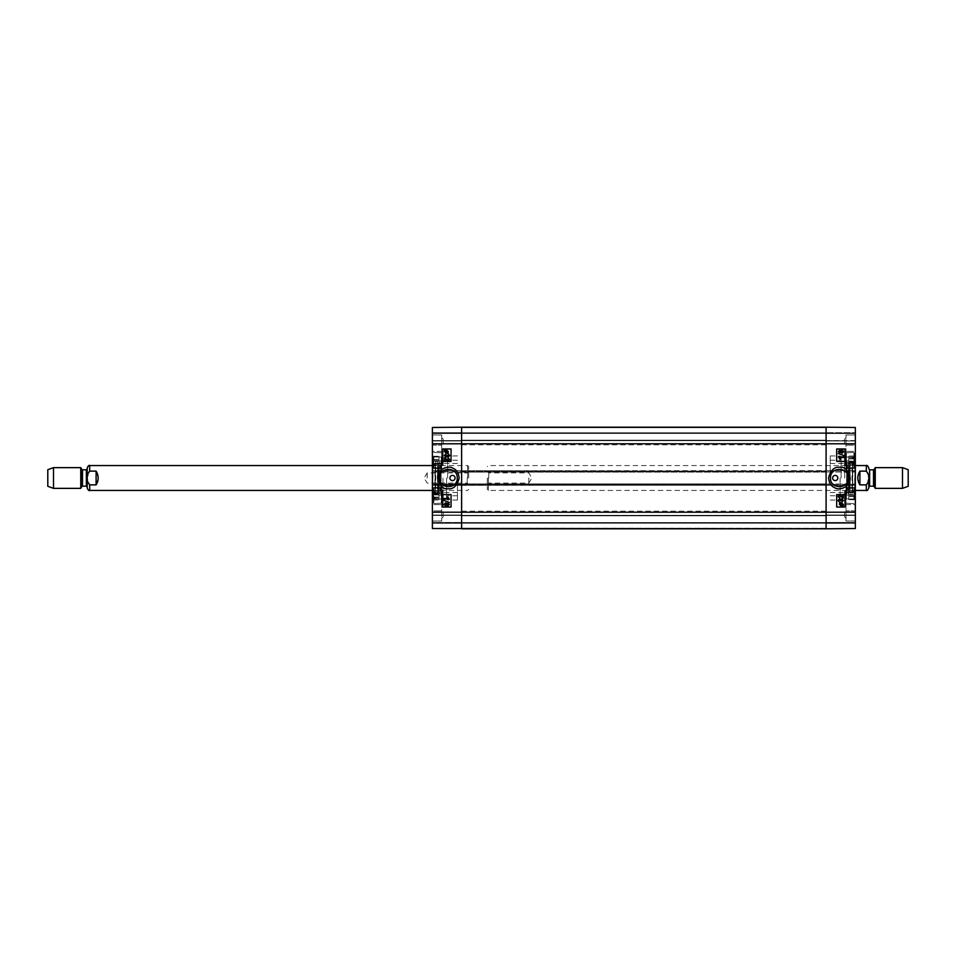 <?xml version="1.0" encoding="UTF-8"?>
<svg xmlns="http://www.w3.org/2000/svg" width="956" height="956" viewBox="0 0 956 956"><rect width="100%" height="100%" fill="white"/><g stroke="black" fill="none" stroke-linecap="round" stroke-linejoin="round"><path stroke-width="0.72" stroke-dasharray="4.78 3.58" d="M461.617 478L461.617 444.827L461.617 478M826.103 478L826.103 511.173L826.103 478M432.387 443.787L855.333 443.787L855.333 427.463L826.103 427.201L855.333 427.463L826.103 427.201L855.333 427.463L855.333 433.116L855.333 427.463L855.333 432.698L855.333 427.463L826.103 427.201L826.103 433.116L461.617 433.116L826.103 433.116L461.617 433.116L826.103 433.116L461.617 433.116L826.103 433.116L826.103 440.573L826.103 433.116L461.617 433.116L461.617 427.201L432.387 427.463L461.617 427.201L461.617 471.989L432.387 471.989L432.387 471.057L432.387 484.943L432.387 484.011L461.617 483.903L826.103 483.903L826.103 484.943L826.103 484.011L855.333 484.011L855.333 484.943L855.333 471.057L855.333 471.989L826.103 471.989L826.103 427.201L826.103 440.68L826.103 427.726L461.617 427.201L826.103 427.201L461.617 427.201L461.617 440.68L461.617 427.201L461.617 440.68L461.617 427.726L826.103 427.201L826.103 433.116L461.617 433.116L461.617 440.991L461.617 427.201L461.617 471.989L432.387 471.989L432.387 427.463L432.387 440.991L432.387 427.463L432.387 440.991L432.387 427.463L826.103 427.201L461.617 427.201L826.103 427.201L826.103 472.097L461.617 472.097L826.103 471.057L826.103 472.097L461.617 472.097L461.617 485.254L461.617 483.903L826.103 483.903L826.103 528.799L461.617 528.799L461.617 515.32L461.617 528.799L826.103 528.799L826.103 522.884L461.617 522.884L461.617 515.009L461.617 528.799L826.103 528.799L826.103 484.011L855.333 484.011L855.333 528.537L855.333 515.009L855.333 528.537L855.333 515.009L855.333 528.537L826.103 528.799L826.103 515.32L461.617 515.32L826.103 515.32L826.103 522.884L461.617 522.884L461.617 515.009L461.617 523.302L432.387 522.884L432.387 515.009L432.387 528.537L432.387 522.884L826.103 522.884L826.103 528.799L826.103 523.302L826.103 528.799L855.333 528.537L461.617 528.799L461.617 522.884L826.103 522.884L461.617 522.884L826.103 522.884L826.103 515.32L461.617 515.32L826.103 515.32L826.103 523.195L461.617 522.884L826.103 522.884L826.103 515.009L826.103 528.799M855.333 484.429L461.617 484.429L461.617 528.799L432.387 528.537L432.387 484.011L461.617 484.011L461.617 528.799L432.387 528.537L461.617 528.799M461.617 528.274L461.617 523.195L461.617 528.274L826.103 528.274L826.103 523.195L826.103 528.274L461.617 528.274M826.103 440.68L461.617 440.68L826.103 440.68M826.103 471.26L461.617 470.746L826.103 470.639L826.103 485.254L461.617 485.254L826.103 485.254L826.103 471.26L461.617 471.26M488.779 478L488.779 472.897L488.779 478M487.333 478L487.333 489.4L487.333 478M528.799 478L528.799 483.103L528.799 478M859.898 471.129L857.819 478L859.898 484.871L866.315 484.871L868.777 478L866.315 471.129L859.898 471.129L859.898 484.871M488.361 478L488.361 490.44L488.361 478M868.813 478L868.813 487.954M908.2 469.707L908.2 486.293M902.5 467.639L902.5 488.361M875.254 467.639L875.254 488.361M467.221 478L467.221 483.103L467.221 478M468.667 478L468.667 466.6L468.667 478M427.201 478L427.201 472.897L427.201 478M96.102 484.871L98.181 478L96.102 471.129L89.685 471.129L87.223 478L89.685 484.871L96.102 484.871L96.102 471.129M467.639 478L467.639 465.56L467.639 478M87.187 487.954L87.187 468.046M47.8 486.293L47.8 469.707M53.5 488.361L53.5 467.639M80.746 488.361L80.746 467.639M87.187 478L87.187 468.978L87.187 478M830.25 478L830.25 455.928L830.25 478M844.554 444.313L844.554 439.21L844.554 444.313M844.554 511.687L844.554 516.79L844.554 511.687M852.429 478L852.429 460.9L852.429 478M852.429 492.101L852.429 463.887L852.429 492.113L852.752 464.293L852.752 491.707L854.879 491.169L854.879 464.831L854.879 491.169L854.915 465.56L854.915 490.44L852.668 491.002L852.668 464.998L852.668 491.002L849.382 491.002L849.382 464.998L849.382 491.002L847.542 490.44L847.542 465.56L846.992 490.954L846.992 465.046L847.076 491.838L847.076 464.162L847.076 491.838L848.581 492.483L848.581 463.517L848.952 493.033L848.952 462.967L848.426 493.643L848.426 462.357L846.729 462.154L846.729 493.846L846.622 460.9L846.622 495.1L846.622 460.9L850.183 461.079L850.183 494.921L850.183 461.079L852.011 461.079L852.011 494.921L852.429 461.497M852.429 494.503L846.622 495.1L846.729 493.834L848.952 493.033L848.952 462.967L847.076 464.162L847.542 465.56L854.915 465.56L852.429 463.887M844.757 478L844.757 460.9L844.757 478M846 463.325L846 434.98L846 468.464L846 463.325L855.333 463.325L855.333 451.423L846 451.423L855.333 451.423L855.333 434.98L855.333 468.464L855.333 445.102L846 445.102L855.333 445.102L855.333 434.98L855.333 463.325L846 463.325M846 458.569L846 467.532L846 458.569M846 444.313L846 437.764L846 444.313M846 504.577L846 487.536L846 521.02L846 504.577L855.333 504.577L855.333 521.02L855.333 510.898L846 510.898L855.333 510.898L855.333 487.536L855.333 504.577L846 504.577M846 498.315L846 488.468L846 498.315M846 511.687L846 505.138L846 511.687M846 498.709L846 488.468L846 498.709M846 466.229L846 452.809L846 466.229M842.642 494.766L843.252 494.766L842.81 498.124M839.464 495.435L838.567 496.415L839.547 498.076M839.488 494.778L842.642 497.311M841.734 499.414L840.79 500.884M839.38 499.653L838.567 500.502L839.392 502.067M840.443 499.713L839.392 498.996M841.722 498.745L843.335 500.49L841.878 502.139M841.4 503.191L840.467 503.406L842.798 504.947M840.205 503.621L839.882 504.457L841.901 505.688M839.595 502.641L840.671 502.784M841.388 502.689L843.312 504.457L842.929 505.605M842.678 505.844L841.388 506.262M839.75 450.706L838.926 451.543L839.715 452.391L840.551 451.543L839.762 450.706M842.14 450.491L841.077 451.555L842.117 452.594M840.802 450.814L839.762 450.049M842.128 449.834L843.694 451.543L842.105 453.252M840.802 452.26L839.738 453.036M838.34 453.538L843.706 455.044M839.559 457.518L840.336 458.796L839.703 458.796M843.61 457.518L843.622 456.884L838.412 456.884M836.667 507.027L836.667 494.587M836.667 461.413L836.667 448.973M848.247 478A8.879 8.879 0 0 1 832.855 484.035A8.879 8.879 0 0 1 836.13 469.731A8.879 8.879 0 0 1 848.247 478M855.333 443.787L855.333 471.989L826.103 471.989L855.333 471.571M826.103 484.943L461.617 485.361L461.617 470.639L461.617 471.571L432.387 471.571M826.103 440.573L826.103 433.534L826.103 440.573L855.333 440.991L855.333 433.116L855.333 440.573L826.103 440.573M855.333 510.898L855.333 487.536L855.333 510.898M854.712 478L854.712 492.197L854.712 478M855.333 478L855.333 463.182L855.333 478M855.333 432.698L855.333 433.534L855.333 432.698L826.103 432.698L855.333 432.698M826.103 471.057L461.617 471.057M841.125 478L841.125 457.052L841.125 478M826.103 440.991L855.333 440.991L826.103 440.991M826.103 433.116L855.333 433.116L826.103 433.116M826.103 515.009L855.333 515.009L826.103 515.009M826.103 522.884L855.333 522.884L826.103 522.884M826.103 485.361L855.333 485.361L826.103 485.361M826.103 470.639L855.333 470.639L826.103 470.639M848.701 457.805L848.701 464.365L848.701 457.805L854.294 457.805L854.294 464.365L854.294 457.805M854.294 456L848.701 456M854.294 458.39L848.701 458.39M854.294 462.549L848.701 462.549M854.294 464.365L848.701 464.365M854.294 461.975L848.701 461.975M854.294 466.229L854.294 452.809L854.294 466.229M848.701 499.665L848.701 491.97L848.701 499.665L854.294 499.665L854.294 491.97L854.294 499.665M854.294 496.331L848.701 496.331M854.294 492.46L848.701 492.46M854.294 491.97L848.701 491.97M854.294 495.292L848.701 495.292M854.294 499.163L848.701 499.163M854.294 498.709L854.294 488.468L854.294 498.709M848.701 499.749L848.701 491.874L848.701 499.749L854.294 499.749L854.294 491.874L854.294 499.749M854.294 496.57L848.701 496.57M854.294 492.603L848.701 492.603M854.294 491.874L848.701 491.874M854.294 495.065L848.701 495.065M854.294 499.02L848.701 499.02M854.294 498.315L854.294 488.468L854.294 498.315M848.701 464.234L848.701 456.072L848.701 464.234L854.294 464.234L854.294 456.072L854.294 464.234M854.294 462.991L848.701 462.991M854.294 458.892L848.701 458.892M854.294 456.072L848.701 456.072M854.294 457.315L848.701 457.315M854.294 461.413L848.701 461.413M854.294 458.569L854.294 467.532L854.294 458.569M844.554 495.829L844.554 501.219L844.554 495.829M844.554 496.463L844.554 490.691L844.554 500.944L844.554 496.463L845.725 496.487L845.725 500.131L845.773 490.44L845.725 499.94A0.825 0.633 0 0 0 845.176 499.785L844.554 500.944L844.554 490.691L844.554 499.785M845.785 501.219L844.554 500.944L845.176 500.944L845.176 490.691L845.176 500.944L845.176 490.691L845.176 500.944L845.797 501.219L844.554 501.219L845.785 501.219L845.725 500.131A0.825 0.657 -0 0 0 845.176 499.964L844.554 499.964M844.554 496.75L845.725 496.785L845.725 490.87A0.825 0.765 180 0 1 845.176 491.061L844.554 491.061M844.554 490.954L845.176 490.954A0.825 0.777 180 0 0 845.725 490.763L845.797 501.219M844.554 460.171L844.554 465.56L844.554 460.171M844.554 463.11L845.176 465.273L845.176 455.008L845.725 463.23L845.176 454.996L844.554 454.996L844.554 465.273L844.554 454.996L844.554 465.273L844.554 455.008L845.176 455.008A0.825 0.825 180 0 0 845.725 454.793L845.725 463.23L845.725 454.793M844.554 463.672L845.725 463.815L845.176 461.724L845.176 465.273L845.176 462.393L844.554 462.393M845.797 465.56L844.554 465.56L845.797 465.56L845.725 454.913A0.825 0.813 0 0 1 845.176 455.116L844.554 455.116M845.725 461.784L845.749 454.781L844.554 454.781L845.749 454.781L845.176 461.724L844.554 461.724M457.47 478L457.47 500.072L457.47 478M443.166 511.687L443.166 516.79L443.166 511.687M443.166 444.313L443.166 439.21L443.166 444.313M435.291 478L435.291 495.1L435.291 478M435.291 463.899L435.291 492.113L435.291 463.887L434.968 491.707L434.968 464.293L432.841 464.831L432.841 491.169L432.841 464.831L432.805 490.44L432.805 465.56L435.052 464.998L435.052 491.002L435.052 464.998L438.338 464.998L438.338 491.002L438.338 464.998L440.178 465.56L440.178 490.44L440.728 465.046L440.728 490.954L440.644 464.162L440.644 491.838L440.644 464.162L439.139 463.517L439.139 492.483L438.768 462.967L438.768 493.033L439.294 462.357L439.294 493.643L440.991 493.846L440.991 462.154L441.098 495.1L441.098 460.9L441.098 495.1L437.537 494.921L437.537 461.079L437.537 494.921L435.709 494.921L435.709 461.079L435.291 494.503M435.291 461.497L441.098 460.9L440.991 462.166L438.768 462.967L438.768 493.033L440.644 491.838L440.178 490.44L432.805 490.44L435.291 492.113M442.963 478L442.963 495.1L442.963 478M441.72 492.675L441.72 521.02L441.72 487.536L441.72 492.675L432.387 492.675L432.387 504.577L441.72 504.577L432.387 504.577L432.387 521.02L432.387 487.536L432.387 510.898L441.72 510.898L432.387 510.898L432.387 521.02L432.387 492.675L441.72 492.675M441.72 497.431L441.72 488.468L441.72 497.431M441.72 511.687L441.72 518.236L441.72 511.687M441.72 451.423L441.72 468.464L441.72 434.98L441.72 451.423L432.387 451.423L432.387 434.98L432.387 445.102L441.72 445.102L432.387 445.102L432.387 468.464L432.387 451.423L441.72 451.423M441.72 457.685L441.72 467.532L441.72 457.685M441.72 444.313L441.72 450.862L441.72 444.313M441.72 457.291L441.72 467.532L441.72 457.291M441.72 489.771L441.72 503.191L441.72 489.771M445.078 461.234L444.468 461.234L444.91 457.876M448.256 460.565L449.153 459.585L448.173 457.924M448.233 461.222L445.078 458.689M445.998 456.586L446.93 455.116M448.34 456.347L449.153 455.498L448.209 454.566M448.221 454.566L448.328 453.933M447.277 456.287L448.328 457.004M446.01 457.255L444.385 455.51L445.843 453.861M446.321 452.809L447.253 452.594L444.922 451.053M447.516 452.379L447.85 451.543L445.819 450.312M448.125 453.359L447.05 453.216M446.333 453.311L444.409 451.543L444.528 449.714M445.042 450.156L446.333 449.738M448.794 504.457L448.005 503.609L447.169 504.457L447.97 505.294L448.782 504.457M445.58 505.509L446.643 504.445L445.604 503.406M446.918 505.186L447.958 505.951M445.592 506.166L444.026 504.457L445.615 502.748M446.918 503.74L447.982 502.964M449.38 502.462L444.026 500.442M448.161 498.482L447.384 497.204L448.017 497.204M444.11 498.482L444.098 499.116L449.308 499.116M451.053 448.973L451.053 461.413M451.053 494.587L451.053 507.027M440.358 481.848A8.879 8.879 0 0 1 453.168 470.543A8.879 8.879 0 0 1 455.152 483.712A8.879 8.879 0 0 1 441.839 484.035M432.387 484.429L461.617 484.429L432.387 485.361L461.617 484.943M432.387 445.102L432.387 468.464L432.387 445.102M433.008 478L433.008 463.803L433.008 478M432.387 478L432.387 492.818L432.387 478M446.595 478L446.595 498.948L446.595 478M461.617 515.009L432.387 515.009L461.617 515.009M461.617 440.991L432.387 440.991L461.617 440.991M461.617 433.116L432.387 433.116L461.617 433.116M461.617 427.201L432.387 427.463L461.617 427.201M461.617 470.639L432.387 470.639L461.617 470.639M461.617 485.361L432.387 485.361L461.617 485.361M439.019 498.195L439.019 491.635L439.019 498.195L433.427 498.195L433.427 491.635L433.427 498.195M433.427 500L439.019 500M433.427 497.61L439.019 497.61M433.427 493.451L439.019 493.451M433.427 491.635L439.019 491.635M433.427 494.025L439.019 494.025M433.427 489.771L433.427 503.191L433.427 489.771M439.019 456.335L439.019 464.03L439.019 456.335L433.427 456.335L433.427 464.03L433.427 456.335M433.427 459.669L439.019 459.669M433.427 463.541L439.019 463.541M433.427 464.03L439.019 464.03M433.427 460.708L439.019 460.708M433.427 456.837L439.019 456.837M433.427 457.291L433.427 467.532L433.427 457.291M439.019 456.251L439.019 464.126L439.019 456.251L433.427 456.251L433.427 464.126L433.427 456.251M433.427 459.43L439.019 459.43M433.427 463.397L439.019 463.397M433.427 464.126L439.019 464.126M433.427 460.935L439.019 460.935M433.427 456.98L439.019 456.98M433.427 457.685L433.427 467.532L433.427 457.685M439.019 491.766L439.019 499.928L439.019 491.766L433.427 491.766L433.427 499.928L433.427 491.766M433.427 493.009L439.019 493.009M433.427 497.108L439.019 497.108M433.427 499.928L439.019 499.928M433.427 498.685L439.019 498.685M433.427 494.587L439.019 494.587M433.427 497.431L433.427 488.468L433.427 497.431M443.166 460.171L443.166 454.781L443.166 460.171M443.166 459.537L443.166 465.309L443.166 455.056L443.166 459.537L441.995 459.513L441.995 455.869L441.947 465.56L441.995 456.06A0.825 0.633 180 0 0 442.544 456.215L443.166 455.056L443.166 465.309L443.166 456.215M443.166 465.046L442.544 465.046A0.825 0.777 -0 0 0 441.995 465.237L441.923 454.781L443.166 455.056L442.544 455.056L442.544 465.309L441.935 454.781L443.166 454.781L441.923 454.781L441.995 455.869A0.825 0.657 180 0 0 442.544 456.036L443.166 456.036M443.166 459.25L441.995 459.215L441.995 465.13A0.825 0.765 0 0 1 442.544 464.939L443.166 464.939M443.166 495.829L443.166 490.44L443.166 495.829M443.166 492.89L442.544 490.727L442.544 500.992L441.995 492.77L442.544 501.004L443.166 501.004L443.166 490.727L443.166 501.004L443.166 490.727L443.166 500.992L442.544 500.992A0.825 0.825 -0 0 0 441.995 501.207L441.995 492.77L441.995 501.207M443.166 492.328L441.995 492.185L442.544 494.276L442.544 490.727L442.544 493.607L443.166 493.607M441.923 490.44L443.166 490.44L441.923 490.44L441.995 501.087A0.825 0.813 180 0 1 442.544 500.884L443.166 500.884M441.995 494.216L441.971 501.219L443.166 501.219L441.971 501.219L442.544 494.276L443.166 494.276M826.103 427.726L461.617 427.726L826.103 427.726M826.103 432.805L461.617 432.805L826.103 432.805M826.103 523.195L461.617 523.195L826.103 523.195M826.103 440.166L461.617 440.166L826.103 440.166M826.103 433.427L461.617 433.427L826.103 433.427M826.103 471.786L461.617 471.786M826.103 515.834L461.617 515.834L826.103 515.834M826.103 522.574L461.617 522.574L826.103 522.574M826.103 484.214L461.617 484.214M826.103 484.74L461.617 484.74M432.387 512.213L855.333 512.213M866.315 465.56L866.315 471.129M866.315 484.871L866.315 490.44M874.226 469.396L874.226 486.604M873.509 469.814L873.509 486.186M869.637 469.814L869.637 486.186M89.685 490.44L89.685 484.871M89.685 471.129L89.685 465.56M81.774 486.604L81.774 469.396M82.491 486.186L82.491 469.814M86.363 486.186L86.363 469.814M855.333 492.675L846 492.675L855.333 492.675M855.333 498.984L846 498.984L855.333 498.984M855.333 457.016L846 457.016L855.333 457.016M840.097 478L840.097 499.988L840.097 478M826.103 433.534L855.333 433.534L826.103 433.534M826.103 515.427L855.333 515.427L826.103 515.427M826.103 522.466L855.333 522.466L826.103 522.466M826.103 523.302L855.333 523.302L826.103 523.302M853.875 466.576L853.875 452.391L853.875 466.576M846.418 466.576L846.418 452.391L846.418 466.576M853.875 498.865L853.875 488.05L853.875 498.865M846.418 498.865L846.418 488.05L846.418 498.865M853.875 498.458L853.875 488.05L853.875 498.458M846.418 498.458L846.418 488.05L846.418 498.458M853.875 458.486L853.875 467.95L853.875 458.486M846.418 458.486L846.418 467.95L846.418 458.486M432.387 463.325L441.72 463.325L432.387 463.325M432.387 457.016L441.72 457.016L432.387 457.016M432.387 498.984L441.72 498.984L432.387 498.984M447.623 478L447.623 456.012L447.623 478M461.617 515.427L432.387 515.427L461.617 515.427M461.617 522.466L432.387 522.466L461.617 522.466M461.617 523.302L432.387 523.302L461.617 523.302M461.617 440.573L432.387 440.573L461.617 440.573M461.617 433.534L432.387 433.534L461.617 433.534M461.617 432.698L432.387 432.698L461.617 432.698M433.845 489.424L433.845 503.609L433.845 489.424M441.302 489.424L441.302 503.609L441.302 489.424M433.845 457.135L433.845 467.95L433.845 457.135M441.302 457.135L441.302 467.95L441.302 457.135M433.845 457.542L433.845 467.95L433.845 457.542M441.302 457.542L441.302 467.95L441.302 457.542M433.845 497.514L433.845 488.05L433.845 497.514M441.302 497.514L441.302 488.05L441.302 497.514M826.103 444.827L461.617 444.827M826.103 511.173L461.617 511.173M487.333 484.549L488.779 483.103L528.799 483.103L531.859 478L528.799 472.897L488.779 472.897L487.333 471.451M855.333 465.56L488.361 465.56L487.333 466.6M855.333 490.44L488.361 490.44L487.333 489.4M468.667 471.451L467.221 472.897L427.201 472.897L424.141 478L427.201 483.103L467.221 483.103L468.667 484.549M432.387 490.44L467.639 490.44L468.667 489.4M432.387 465.56L467.639 465.56L468.667 466.6M844.757 495.1L852.429 495.1M844.757 460.9L852.429 460.9M844.554 449.404L846 450.862L844.554 449.404M844.554 439.21L846 437.764L844.554 439.21M844.554 516.79L846 518.236L844.554 516.79M844.554 506.596L846 505.138L844.554 506.596M855.333 521.02L846 521.02L855.333 521.02M855.333 487.536L846 487.536L855.333 487.536M855.333 468.464L846 468.464L855.333 468.464M855.333 434.98L846 434.98L855.333 434.98M852.429 492.197L855.333 492.818M852.429 463.803L855.333 463.182M830.25 460.266L840.097 460.183L841.125 459.143M830.25 495.734L840.097 495.817L841.125 496.857M830.25 500.072L840.097 499.988L841.125 498.948M830.25 455.928L840.097 456.012L841.125 457.052M830.25 492.507L844.757 492.507M830.25 463.493L844.757 463.493M853.875 452.391L846 452.809L853.875 452.391M853.875 467.95L846 467.532L853.875 467.95M853.875 503.609L846 503.191L853.875 503.609M853.875 488.05L846 488.468L853.875 488.05M845.176 490.691L844.554 490.44L845.176 490.691M844.554 455.008L845.725 454.781M442.963 460.9L435.291 460.9M442.963 495.1L435.291 495.1M443.166 506.596L441.72 505.138L443.166 506.596M443.166 516.79L441.72 518.236L443.166 516.79M443.166 439.21L441.72 437.764L443.166 439.21M443.166 449.404L441.72 450.862L443.166 449.404M432.387 434.98L441.72 434.98L432.387 434.98M432.387 468.464L441.72 468.464L432.387 468.464M432.387 487.536L441.72 487.536L432.387 487.536M432.387 521.02L441.72 521.02L432.387 521.02M435.291 463.803L432.387 463.182M435.291 492.197L432.387 492.818M457.47 495.734L447.623 495.817L446.595 496.857M457.47 460.266L447.623 460.183L446.595 459.143M457.47 455.928L447.623 456.012L446.595 457.052M457.47 500.072L447.623 499.988L446.595 498.948M457.47 463.493L442.963 463.493M457.47 492.507L442.963 492.507M433.845 503.609L441.72 503.191L433.845 503.609M433.845 488.05L441.72 488.468L433.845 488.05M433.845 452.391L441.72 452.809L433.845 452.391M433.845 467.95L441.72 467.532L433.845 467.95M442.544 465.309L443.166 465.56L442.544 465.309M443.166 500.992L441.971 501.219"/><path stroke-width="1.43" d="M461.617 528.799L461.617 427.201L826.103 427.201L826.103 443.787L826.103 427.201L855.333 427.463L855.333 528.537L826.103 528.799L461.617 528.799L461.617 427.201L432.387 427.463L432.387 528.537L826.103 528.799L826.103 443.787L826.103 528.799M859.898 484.871C857.15 480.294 857.15 475.706 859.898 471.129L866.315 471.129C869.972 475.706 869.972 480.294 866.315 484.871L859.898 484.871L859.898 471.129M866.315 484.871L866.315 490.44C867.032 490.99 867.857 490.165 868.813 487.954L868.813 478M902.5 488.361L908.2 486.293L908.2 469.707L902.5 467.639L875.254 467.639L875.254 488.361L902.5 488.361L902.5 467.639M96.102 471.129C98.85 475.706 98.85 480.294 96.102 484.871L89.685 484.871C86.028 480.294 86.028 475.706 89.685 471.129L96.102 471.129L96.102 484.871M89.685 471.129L89.685 465.56C88.968 465.01 88.143 465.835 87.187 468.046L87.187 487.954C88.143 490.165 88.968 490.99 89.685 490.44L432.387 490.44M53.5 467.639L47.8 469.707L47.8 486.293L53.5 488.361L80.746 488.361L80.746 467.639L53.5 467.639L53.5 488.361M843.252 494.766L843.252 498.195L839.476 495.435L838.579 496.415L839.547 498.076L838.053 496.391L839.488 494.778L842.642 497.311L843.252 494.766M843.252 498.195L839.464 495.435M839.547 498.076L838.042 496.391L839.488 494.778M842.642 497.311L842.642 494.766M841.878 502.139L842.822 500.478L841.734 499.414L840.802 500.884L839.38 499.653L838.579 500.502L839.392 502.067L838.053 500.514L839.392 498.996L840.443 499.713L841.722 498.745L843.347 500.49L841.878 502.139L842.81 500.478L841.734 499.414M840.79 500.884L839.38 499.653M839.392 502.067L838.042 500.514L839.392 498.996M840.443 499.713L841.722 498.745M842.583 505.306L840.467 503.406L842.893 504.469L841.4 503.191M841.901 505.688L840.205 503.621L841.913 505.688M841.388 505.748L839.882 504.457L840.205 503.621M841.388 506.262L839.452 504.469L839.607 502.641L841.388 502.689L843.323 504.457L843.192 506.286L841.4 506.262L839.464 504.469L839.595 502.641M840.097 503.083L841.388 502.689M839.715 452.391L840.551 451.543L839.727 452.391L838.938 451.543L839.762 450.706L840.563 451.543L839.75 450.706M842.117 452.594L843.18 451.543L842.117 452.594L841.077 451.555L842.14 450.491L843.18 451.543L842.14 450.491M839.738 453.036L838.412 451.555L839.762 450.049L840.802 450.814L842.14 449.834L843.706 451.543L842.117 453.252L840.802 452.26L839.75 453.036L838.412 451.555L839.762 450.049M840.802 450.814L842.128 449.834M842.105 453.252L840.802 452.26M843.706 455.558L838.34 453.538M843.622 457.518L839.559 457.518L840.336 458.796L838.412 456.884L843.622 456.884L843.622 457.518L839.559 457.518M839.703 458.796L838.412 456.884M836.679 507.027L844.961 507.027L844.961 494.587L836.679 494.587L844.961 494.587L844.961 507.027L836.679 507.027L836.679 494.587M836.679 461.413L844.961 461.413L844.961 448.973L836.679 448.973L844.961 448.973L844.961 461.413L836.679 461.413L836.679 448.973M835.221 480.593L835.221 480.593A2.593 2.593 0 0 1 832.975 476.709A2.593 2.593 0 0 1 837.468 476.709A2.593 2.593 0 0 1 835.221 480.593L835.221 480.593M830.489 478C829.951 466.552 848.797 466.54 848.235 478C848.785 489.436 829.963 489.46 830.489 478M850.135 478C848.259 470.161 844.734 466.576 839.547 467.233C834.325 466.707 830.68 470.185 828.613 477.689C829.007 482.864 831.051 486.222 834.767 487.727C838.591 490.775 850.099 487.751 850.135 478M444.468 461.234L444.468 457.805L448.245 460.565L449.141 459.585L448.173 457.924L449.667 459.609L448.233 461.222L445.078 458.689L444.468 461.234M444.516 457.805L448.256 460.565M448.173 457.924L449.679 459.609L448.233 461.222M445.078 458.689L445.078 461.234M445.843 453.861L444.899 455.522L445.986 456.586L446.918 455.116L448.34 456.347L449.141 455.498L448.328 453.933L449.667 455.486L448.328 457.004L447.277 456.287L445.998 457.255L444.373 455.51L445.843 453.861L444.91 455.522L445.998 456.586M446.93 455.116L448.34 456.347M448.328 453.933L449.679 455.486L448.328 457.004M447.277 456.287L445.998 457.255M445.138 450.694L444.827 451.531L445.138 450.694L447.253 452.594L444.827 451.531L446.321 452.809M447.516 452.379L445.388 450.479L447.516 452.379L447.838 451.543L445.388 450.479L446.333 450.252M446.333 449.738L448.268 451.531L448.113 453.359L446.333 453.311L444.397 451.543L444.528 449.714L446.321 449.738L448.256 451.531L448.125 453.359M447.623 452.917L446.333 453.311M448.005 503.609L447.169 504.457L447.994 503.609L448.782 504.457L447.958 505.294L447.157 504.457L447.97 505.294M445.604 503.406L444.54 504.457L445.604 503.406L446.643 504.445L445.58 505.509L444.54 504.457L445.58 505.509M447.97 502.964L449.308 504.445L447.958 505.951L446.918 505.186L445.58 506.166L444.014 504.457L445.604 502.748L446.918 503.74L447.982 502.964L449.308 504.445L447.958 505.951M446.918 505.186L445.58 506.166M445.615 502.748L446.918 503.74M444.026 500.442L449.38 502.462M444.098 498.482L448.161 498.482L447.384 497.204L449.308 499.116L444.098 499.116L444.098 498.482L448.161 498.482M448.017 497.204L449.308 499.116M451.053 448.973L442.759 448.973L442.759 461.413L451.053 461.413L442.759 461.413L442.759 448.973L451.053 448.973L451.053 461.413M451.053 494.587L442.759 494.587L442.759 507.027L451.053 507.027L442.759 507.027L442.759 494.587L451.053 494.587L451.053 507.027M452.499 475.407L452.499 475.407A2.593 2.593 0 0 1 454.745 479.291A2.593 2.593 0 0 1 450.252 479.291A2.593 2.593 0 0 1 452.499 475.407L452.499 475.407M457.231 478C457.769 489.448 438.924 489.46 439.485 478C438.935 466.564 457.757 466.54 457.231 478M437.597 478C439.461 485.839 442.987 489.424 448.173 488.767C453.395 489.293 457.04 485.815 459.107 478.311C458.713 473.136 456.669 469.778 452.953 468.273C449.129 465.225 437.621 468.249 437.597 478M441.839 484.035A8.879 8.879 0 0 1 440.358 481.848M432.387 512.213L855.333 512.213M432.387 443.787L855.333 443.787M866.315 471.129L866.315 465.56L855.333 465.56M874.226 469.396L873.509 469.814L873.509 486.186L874.226 486.604L874.226 469.396L875.254 467.639M873.509 486.186L869.637 486.186L869.637 469.814L868.813 468.978M89.685 484.871L89.685 490.44M81.774 486.604L82.491 486.186L82.491 469.814L81.774 469.396L81.774 486.604L80.746 488.361M82.491 469.814L86.363 469.814L86.363 486.186L87.187 487.022M866.315 490.44L855.333 490.44M866.315 465.56C867.032 465.01 867.857 465.835 868.813 468.046M874.226 486.604L875.254 488.361M873.509 469.814L869.637 469.814M869.637 486.186L868.813 487.022M89.685 465.56L432.387 465.56M81.774 469.396L80.746 467.639M82.491 486.186L86.363 486.186M86.363 469.814L87.187 468.978"/></g></svg>
